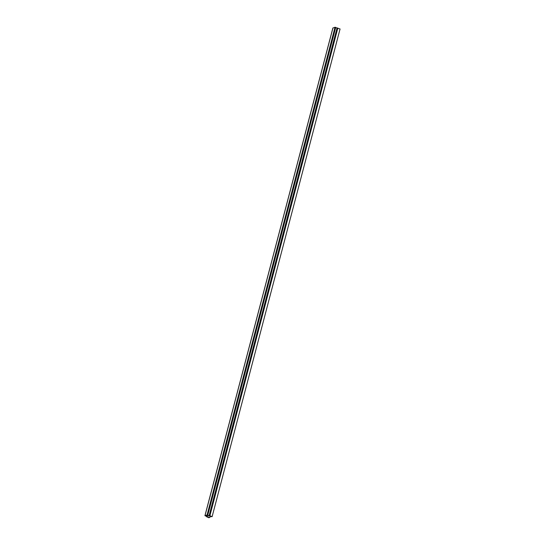 <?xml version="1.0" encoding="UTF-8"?>
<svg xmlns="http://www.w3.org/2000/svg" width="545" height="545" viewBox="0 0 545 545"><rect width="100%" height="100%" fill="white"/><g stroke="black" fill="none" stroke-linecap="round" stroke-linejoin="round"><path stroke-width="0.82" d="M206.644 516.796L208.864 517.75L209.43 517.566L208.585 517.198L209.764 517.185L210.704 516.503L212.114 516.674L209.893 515.72L208.919 516.047L207.972 515.345L205.894 516.033L207.618 516.476L206.705 516.565M205.894 516.033L206.017 515.57M209.43 517.566L209.553 517.096M210.506 516.939L210.608 516.531M212.114 516.674L340.066 28.967L337.314 28.183M209.893 515.72L337.846 28.013M209.375 515.863L207.086 514.964L204.934 515.706L207.229 516.606L205.322 515.808L207.42 515.107L209.375 515.863L337.328 28.149L335.032 27.25L332.92 28.074M209.341 515.774L337.328 28.149M209.123 515.638L337.076 27.924M207.788 515.066L335.74 27.352M207.086 514.964L335.032 27.25M205.002 515.652L332.954 27.938M204.934 515.706L332.886 27.993"/></g></svg>
